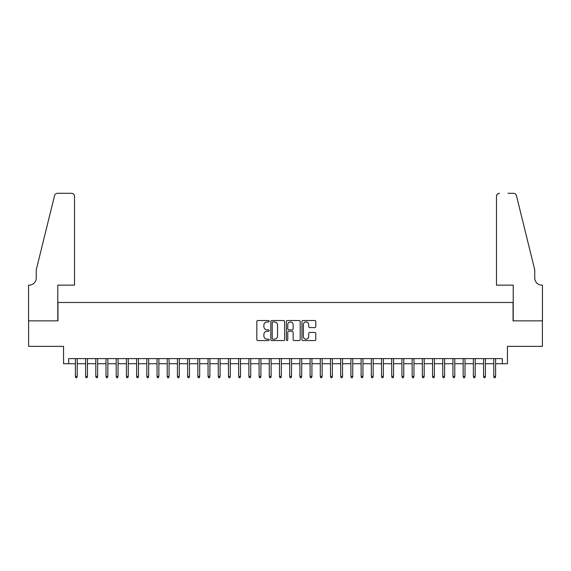 <?xml version="1.0" encoding="UTF-8"?>
<svg xmlns="http://www.w3.org/2000/svg" width="571" height="571" viewBox="0 0 571 571"><rect width="100%" height="100%" fill="white"/><g stroke="black" fill="none" stroke-linecap="round" stroke-linejoin="round"><path stroke-width="0.86" d="M269.177 321.237A0.699 0.699 0 0 0 268.47 320.538L257.828 320.538A0.999 0.999 0 0 0 256.829 321.537L256.829 339.567A0.999 0.999 0 0 0 257.828 340.573L268.47 340.573A0.699 0.699 0 0 0 269.177 339.866A0.699 0.699 0 0 0 268.47 339.167L267.092 339.167A3.205 3.205 0 0 1 263.888 335.962L263.888 334.456A3.205 3.205 0 0 1 267.092 331.251L268.47 331.251A0.699 0.699 0 0 0 269.177 330.552A0.699 0.699 0 0 0 268.47 329.852L267.092 329.852A3.205 3.205 0 0 1 263.888 326.648L263.888 325.142A3.205 3.205 0 0 1 267.092 321.937L268.47 321.937A0.699 0.699 0 0 0 269.177 321.237M314.771 327.597A0.999 0.999 0 0 0 315.777 326.598L315.777 321.537A0.999 0.999 0 0 0 314.771 320.538L302.951 320.538A0.999 0.999 0 0 0 301.952 321.537L301.952 339.567A0.999 0.999 0 0 0 302.951 340.573L314.771 340.573A0.999 0.999 0 0 0 315.777 339.567L315.777 333.457A0.999 0.999 0 0 0 314.771 332.458L309.718 332.458A0.999 0.999 0 0 0 308.711 333.457L308.711 336.49A2.677 2.677 0 0 1 306.035 339.167A2.677 2.677 0 0 1 303.351 336.49L303.351 324.621A2.677 2.677 0 0 1 306.035 321.937A2.677 2.677 0 0 1 308.711 324.621L308.711 326.598A0.999 0.999 0 0 0 309.718 327.597L314.771 327.597M68.656 363.72L68.656 358.617L502.344 358.617L502.344 363.72L507.448 363.72L507.448 346.369L542.4 346.369L542.4 320.859L513.058 320.859L513.058 302.487L57.942 302.487L57.942 320.859L28.6 320.859L28.6 346.369L63.552 346.369L63.552 363.72L75.386 363.72M284.622 321.537A0.999 0.999 0 0 0 283.623 320.538L271.803 320.538A0.999 0.999 0 0 0 270.804 321.537L270.804 339.567A0.999 0.999 0 0 0 271.803 340.573L283.623 340.573A0.999 0.999 0 0 0 284.622 339.567L284.622 321.537M287.377 320.538L299.197 320.538A0.999 0.999 0 0 1 300.196 321.537L300.196 339.567A0.999 0.999 0 0 1 299.197 340.573L294.136 340.573A0.999 0.999 0 0 1 293.137 339.567L293.137 332.258A0.999 0.999 0 0 0 292.138 331.251L288.783 331.251A0.999 0.999 0 0 0 287.777 332.258L287.777 339.866A0.699 0.699 0 0 1 287.077 340.573A0.699 0.699 0 0 1 286.378 339.866L286.378 321.537A0.999 0.999 0 0 1 287.377 320.538M77.228 363.72L85.593 363.72M87.427 363.72L95.8 363.72M97.634 363.72L105.999 363.72M107.84 363.72L116.206 363.72M118.047 363.72L126.412 363.72M128.247 363.72L136.619 363.72M138.453 363.72L146.818 363.72M148.66 363.72L157.025 363.72M158.859 363.72L167.232 363.72M169.066 363.72L177.431 363.72M179.273 363.72L187.638 363.72M189.472 363.72L197.844 363.72M199.679 363.72L208.051 363.72M209.885 363.72L218.25 363.72M220.092 363.72L228.457 363.72M230.291 363.72L238.664 363.72M240.498 363.72L248.863 363.72M250.705 363.72L259.07 363.72M260.904 363.72L269.276 363.72M271.111 363.72L279.476 363.72M281.317 363.72L289.683 363.72M291.524 363.72L299.889 363.72M301.724 363.72L310.096 363.72M311.93 363.72L320.295 363.72M322.137 363.72L330.502 363.72M332.336 363.72L340.709 363.72M342.543 363.72L350.908 363.72M352.75 363.72L361.115 363.72M362.949 363.72L371.321 363.72M373.156 363.72L381.528 363.72M383.362 363.72L391.727 363.72M393.569 363.72L401.934 363.72M403.768 363.72L412.141 363.72M413.975 363.72L422.34 363.72M424.182 363.72L432.547 363.72M434.381 363.72L442.753 363.72M444.588 363.72L452.953 363.72M454.794 363.72L463.16 363.72M465.001 363.72L473.366 363.72M475.2 363.72L483.573 363.72M485.407 363.72L493.772 363.72M495.614 363.72L502.344 363.72M272.902 321.937A0.699 0.699 0 0 0 272.203 322.644L272.203 338.467A0.699 0.699 0 0 0 272.902 339.167L274.358 339.167A3.205 3.205 0 0 0 277.563 335.962L277.563 325.142A3.205 3.205 0 0 0 274.358 321.937L272.902 321.937M293.137 324.671A2.677 2.677 0 0 0 290.461 321.987A2.677 2.677 0 0 0 287.777 324.671L287.777 328.853A0.999 0.999 0 0 0 288.783 329.852L292.138 329.852A0.999 0.999 0 0 0 293.137 328.853L293.137 324.671M75.386 376.375L75.8 377.695L76.821 377.695L77.228 376.375L75.386 376.375L75.386 358.617M77.228 376.375L77.228 358.617M74.523 285.143L74.523 196.367A3.062 3.062 0 0 0 71.461 193.305L57.528 193.305A3.062 3.062 0 0 0 54.559 195.632L36.251 269.833L36.251 277.998A7.145 7.145 0 0 1 29.114 285.143L28.55 285.143L28.55 320.859L57.785 320.859L57.785 285.143L74.523 285.143L74.523 196.367C74.33 194.518 73.309 193.498 71.461 193.305L62.988 193.305M54.559 195.632C55.337 193.954 55.337 193.954 54.559 195.632C55.337 193.954 55.337 193.954 54.559 195.632M36.251 277.998A7.145 7.145 0 0 1 29.114 285.143M496.477 285.143L496.477 196.367L496.477 285.143L513.215 285.143L513.215 320.859L542.45 320.859L542.45 285.143L541.886 285.143A7.145 7.145 0 0 1 534.749 277.998A7.145 7.145 0 0 0 541.886 285.143M529.131 247.086L516.441 195.632L534.749 269.833L534.749 277.998M508.012 193.305L513.472 193.305A3.062 3.062 0 0 1 516.441 195.632C515.663 193.954 515.663 193.954 516.441 195.632C515.663 193.954 515.663 193.954 516.441 195.632M499.539 193.305A3.062 3.062 0 0 0 496.477 196.367C496.67 194.518 497.691 193.498 499.539 193.305M85.593 376.375L86 377.695L87.02 377.695L87.427 376.375L85.593 376.375L85.593 358.617M87.427 376.375L87.427 358.617M95.8 376.375L96.206 377.695L97.227 377.695L97.634 376.375L95.8 376.375L95.8 358.617M97.634 376.375L97.634 358.617M105.999 376.375L106.413 377.695L107.434 377.695L107.84 376.375L105.999 376.375L105.999 358.617M107.84 376.375L107.84 358.617M116.206 376.375L116.612 377.695L117.633 377.695L118.047 376.375L116.206 376.375L116.206 358.617M118.047 376.375L118.047 358.617M126.412 376.375L126.819 377.695L127.84 377.695L128.247 376.375L126.412 376.375L126.412 358.617M128.247 376.375L128.247 358.617M136.619 376.375L137.026 377.695L138.046 377.695L138.453 376.375L136.619 376.375L136.619 358.617M138.453 376.375L138.453 358.617M146.818 376.375L147.225 377.695L148.246 377.695L148.66 376.375L146.818 376.375L146.818 358.617M148.66 376.375L148.66 358.617M157.025 376.375L157.432 377.695L158.452 377.695L158.859 376.375L157.025 376.375L157.025 358.617M158.859 376.375L158.859 358.617M167.232 376.375L167.638 377.695L168.659 377.695L169.066 376.375L167.232 376.375L167.232 358.617M169.066 376.375L169.066 358.617M177.431 376.375L177.845 377.695L178.866 377.695L179.273 376.375L177.431 376.375L177.431 358.617M179.273 376.375L179.273 358.617M187.638 376.375L188.045 377.695L189.065 377.695L189.472 376.375L187.638 376.375L187.638 358.617M189.472 376.375L189.472 358.617M197.844 376.375L198.251 377.695L199.272 377.695L199.679 376.375L197.844 376.375L197.844 358.617M199.679 376.375L199.679 358.617M208.051 376.375L208.458 377.695L209.478 377.695L209.885 376.375L208.051 376.375L208.051 358.617M209.885 376.375L209.885 358.617M218.25 376.375L218.657 377.695L219.678 377.695L220.092 376.375L218.25 376.375L218.25 358.617M220.092 376.375L220.092 358.617M228.457 376.375L228.864 377.695L229.885 377.695L230.291 376.375L228.457 376.375L228.457 358.617M230.291 376.375L230.291 358.617M238.664 376.375L239.071 377.695L240.091 377.695L240.498 376.375L238.664 376.375L238.664 358.617M240.498 376.375L240.498 358.617M248.863 376.375L249.277 377.695L250.298 377.695L250.705 376.375L248.863 376.375L248.863 358.617M250.705 376.375L250.705 358.617M259.07 376.375L259.477 377.695L260.497 377.695L260.904 376.375L259.07 376.375L259.07 358.617M260.904 376.375L260.904 358.617M269.276 376.375L269.683 377.695L270.704 377.695L271.111 376.375L269.276 376.375L269.276 358.617M271.111 376.375L271.111 358.617M279.476 376.375L279.89 377.695L280.911 377.695L281.317 376.375L279.476 376.375L279.476 358.617M281.317 376.375L281.317 358.617M289.683 376.375L290.089 377.695L291.11 377.695L291.524 376.375L289.683 376.375L289.683 358.617M291.524 376.375L291.524 358.617M299.889 376.375L300.296 377.695L301.317 377.695L301.724 376.375L299.889 376.375L299.889 358.617M301.724 376.375L301.724 358.617M310.096 376.375L310.503 377.695L311.523 377.695L311.93 376.375L310.096 376.375L310.096 358.617M311.93 376.375L311.93 358.617M320.295 376.375L320.702 377.695L321.723 377.695L322.137 376.375L320.295 376.375L320.295 358.617M322.137 376.375L322.137 358.617M330.502 376.375L330.909 377.695L331.929 377.695L332.336 376.375L330.502 376.375L330.502 358.617M332.336 376.375L332.336 358.617M340.709 376.375L341.115 377.695L342.136 377.695L342.543 376.375L340.709 376.375L340.709 358.617M342.543 376.375L342.543 358.617M350.908 376.375L351.322 377.695L352.343 377.695L352.75 376.375L350.908 376.375L350.908 358.617M352.75 376.375L352.75 358.617M361.115 376.375L361.522 377.695L362.542 377.695L362.949 376.375L361.115 376.375L361.115 358.617M362.949 376.375L362.949 358.617M371.321 376.375L371.728 377.695L372.749 377.695L373.156 376.375L371.321 376.375L371.321 358.617M373.156 376.375L373.156 358.617M381.528 376.375L381.935 377.695L382.955 377.695L383.362 376.375L381.528 376.375L381.528 358.617M383.362 376.375L383.362 358.617M391.727 376.375L392.134 377.695L393.155 377.695L393.569 376.375L391.727 376.375L391.727 358.617M393.569 376.375L393.569 358.617M401.934 376.375L402.341 377.695L403.362 377.695L403.768 376.375L401.934 376.375L401.934 358.617M403.768 376.375L403.768 358.617M412.141 376.375L412.548 377.695L413.568 377.695L413.975 376.375L412.141 376.375L412.141 358.617M413.975 376.375L413.975 358.617M422.34 376.375L422.754 377.695L423.775 377.695L424.182 376.375L422.34 376.375L422.34 358.617M424.182 376.375L424.182 358.617M432.547 376.375L432.954 377.695L433.974 377.695L434.381 376.375L432.547 376.375L432.547 358.617M434.381 376.375L434.381 358.617M442.753 376.375L443.16 377.695L444.181 377.695L444.588 376.375L442.753 376.375L442.753 358.617M444.588 376.375L444.588 358.617M452.953 376.375L453.367 377.695L454.388 377.695L454.794 376.375L452.953 376.375L452.953 358.617M454.794 376.375L454.794 358.617M463.16 376.375L463.566 377.695L464.587 377.695L465.001 376.375L463.16 376.375L463.16 358.617M465.001 376.375L465.001 358.617M473.366 376.375L473.773 377.695L474.794 377.695L475.2 376.375L473.366 376.375L473.366 358.617M475.2 376.375L475.2 358.617M483.573 376.375L483.98 377.695L485 377.695L485.407 376.375L483.573 376.375L483.573 358.617M485.407 376.375L485.407 358.617M493.772 376.375L494.179 377.695L495.2 377.695L495.614 376.375L493.772 376.375L493.772 358.617M495.614 376.375L495.614 358.617"/></g></svg>
